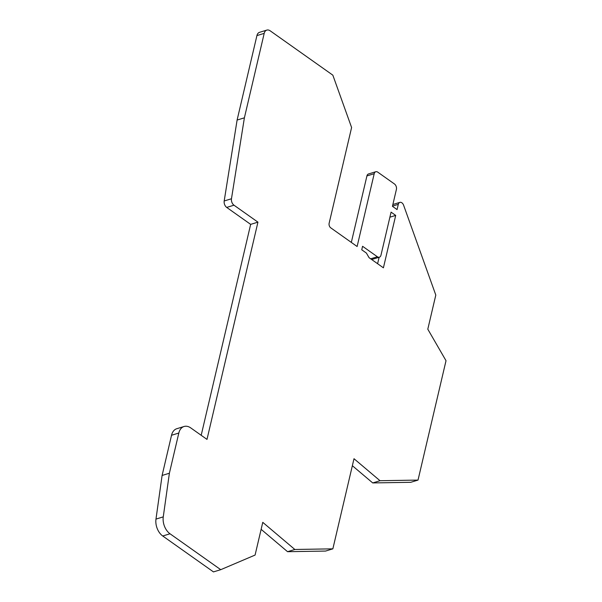 <?xml version="1.0" encoding="UTF-8"?>
<svg xmlns="http://www.w3.org/2000/svg" width="602" height="602" viewBox="0 0 602 602"><rect width="100%" height="100%" fill="white"/><g stroke="black" fill="none" stroke-linecap="round" stroke-linejoin="round"><path stroke-width="0.9" d="M294.845 549.476L262.765 522.34L255.09 555.059L220.746 569.68L170.02 533.778A13.688 9.18 -107 0 1 163.262 516.87L169.388 473.232L178.817 433.041A13.688 9.18 -107 0 1 184.077 426.494A13.688 9.18 -107 0 1 190.796 427.939L206.99 439.4L257.942 222.153L233.99 205.199A5.132 3.439 -107 0 1 231.469 198.758L244.389 117.826L264.195 33.373A6.84 4.59 -107 0 1 266.829 30.1A6.84 4.59 -107 0 1 270.193 30.822L332.838 75.16L351.598 127.519L329.128 223.304A3.424 2.295 -107 0 0 330.761 227.849L357.121 246.511L374.203 173.707A4.109 2.754 -107 0 1 375.776 171.743A4.109 2.754 -107 0 1 377.793 172.172L394.445 183.964A4.109 2.754 -107 0 1 396.402 189.419L392.444 206.313L397.064 209.586L398.298 204.341A4.109 2.754 -107 0 1 399.871 202.377A4.109 2.754 -107 0 1 403.611 205.222L435.803 295.07L427.796 329.189L446.022 360.711L418.021 480.087L380.005 480.712L353.999 458.716L332.861 548.843L325.584 551.063L287.56 551.695L294.845 549.476L332.861 548.843M261.125 529.331L287.56 551.695M220.746 569.68L213.462 571.9L162.736 535.998A13.688 9.18 -107 0 1 155.978 519.09L162.104 475.452L169.388 473.232M178.817 433.041L171.532 435.261L162.104 475.452M171.532 435.261A13.688 9.18 -107 0 1 176.792 428.714L184.077 426.494M257.942 222.153L250.658 224.373L201.188 435.291M250.658 224.373L226.706 207.419A5.132 3.439 -107 0 1 224.192 200.978L237.105 120.046L244.389 117.826M264.195 33.373L256.919 35.593L237.105 120.046M256.919 35.593A6.84 4.59 -107 0 1 259.545 32.32L266.829 30.1M374.203 173.707L366.919 175.927L351.327 242.403M366.919 175.927A4.109 2.754 -107 0 1 368.499 173.963L375.776 171.743M418.021 480.087L410.737 482.307L372.721 482.932L380.005 480.712M352.366 465.715L372.721 482.932M395.702 215.411L391.074 212.137L380.968 255.233A4.109 2.754 -107 0 1 379.388 257.197A4.109 2.754 -107 0 1 377.371 256.761L362.57 246.286L361.749 249.785L366.407 253.081L369.064 257.679L383.406 267.822L395.702 215.411L389.893 217.179M379.117 257.28L377.604 263.721M379.388 257.197L372.104 259.417A4.109 2.754 -107 0 1 371.637 259.5M170.02 533.778L162.736 535.998M163.262 516.87L155.978 519.09M233.99 205.199L226.706 207.419M231.469 198.758L224.192 200.978M398.298 204.341L392.489 206.11M377.371 256.761L370.666 258.807M399.871 202.377L392.865 204.514"/></g></svg>
